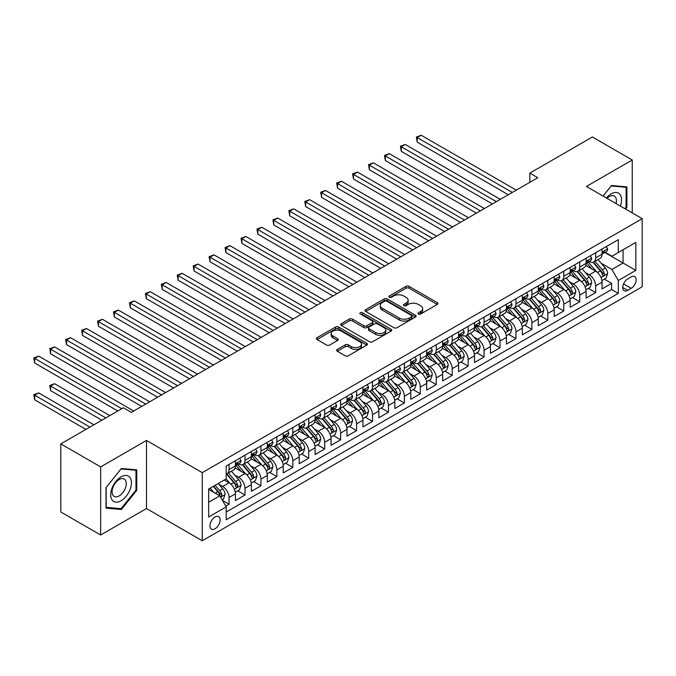 <?xml version="1.0" encoding="UTF-8"?>
<svg xmlns="http://www.w3.org/2000/svg" width="676" height="676" viewBox="0 0 676 676"><rect width="100%" height="100%" fill="white"/><g stroke="black" fill="none" stroke-linecap="round" stroke-linejoin="round"><path stroke-width="1.01" d="M418.461 314.027A1.546 0.896 0 0 0 420.649 314.027L437.271 304.437A2.214 1.276 0 0 0 437.921 303.532A2.214 1.276 0 0 0 437.271 302.628L409.107 286.37A2.214 1.276 0 0 0 405.98 286.37L389.359 295.961A1.546 0.896 0 0 0 388.903 296.595A1.546 0.896 0 0 0 389.359 297.229A1.546 0.896 0 0 0 391.548 297.229L393.702 295.987A7.081 4.09 0 0 1 403.716 295.987L406.056 297.339A7.081 4.09 0 0 1 408.135 300.237A7.081 4.09 0 0 1 406.056 303.127L403.91 304.369A1.546 0.896 0 0 0 403.454 304.994A1.546 0.896 0 0 0 403.91 305.628A1.546 0.896 0 0 0 406.099 305.628L408.253 304.386A7.081 4.09 0 0 1 418.267 304.386L420.607 305.746A7.081 4.09 0 0 1 422.686 308.636A7.081 4.09 0 0 1 420.607 311.526L418.461 312.768A1.546 0.896 0 0 0 418.005 313.402A1.546 0.896 0 0 0 418.461 314.027L418.461 312.768M215.027 528.793A7.216 4.166 120 0 0 219.742 522.43A7.216 4.166 120 0 0 218.635 516.65A7.216 4.166 120 0 0 215.027 517.013A7.216 4.166 120 0 0 210.321 523.368A7.216 4.166 120 0 0 211.419 529.147A7.216 4.166 120 0 0 215.027 528.793M337.299 349.416A2.214 1.276 0 0 0 336.648 350.32A2.214 1.276 0 0 0 337.299 351.224L345.199 355.787A2.214 1.276 0 0 0 348.326 355.787L366.789 345.123A2.214 1.276 0 0 0 367.44 344.219A2.214 1.276 0 0 0 366.789 343.324L338.625 327.057A2.214 1.276 0 0 0 335.499 327.057L317.036 337.721A2.214 1.276 0 0 0 316.385 338.625A2.214 1.276 0 0 0 317.036 339.529L326.584 345.039A2.214 1.276 0 0 0 329.711 345.039L337.611 340.476A2.214 1.276 0 0 0 338.262 339.572A2.214 1.276 0 0 0 337.611 338.668L332.879 335.938A5.915 3.414 0 0 1 331.147 333.522A5.915 3.414 0 0 1 334.797 330.361A5.915 3.414 0 0 1 341.245 331.105L359.784 341.803A5.915 3.414 0 0 1 361.525 344.219A5.915 3.414 0 0 1 357.866 347.38A5.915 3.414 0 0 1 351.419 346.636L348.326 344.853A2.214 1.276 0 0 0 345.199 344.853L337.299 349.416L337.299 351.224M146.489 440.448L100.665 466.905L60.815 443.895L60.815 511.994L100.665 535.003L146.489 508.546L202.276 540.749L202.276 472.651L146.489 440.448L146.489 508.546M632.237 212.915L632.237 160.001L586.413 186.458L642.2 218.669L202.276 472.651M632.237 160.001L592.387 136.991L529.832 173.115L529.832 182.317M60.815 443.895L123.378 407.78L131.347 412.377L537.8 177.72L529.832 173.115M393.855 327.691A2.214 1.276 0 0 0 396.981 327.691L415.444 317.036A2.214 1.276 0 0 0 416.095 316.131A2.214 1.276 0 0 0 415.444 315.227L387.289 298.969A2.214 1.276 0 0 0 384.154 298.969L365.691 309.625A2.214 1.276 0 0 0 365.048 310.529A2.214 1.276 0 0 0 365.691 311.433L393.855 327.691M360.916 314.365A1.546 0.896 0 0 1 362.488 314.585L362.488 312.743L391.117 329.271A2.214 1.276 0 0 1 391.767 330.175A2.214 1.276 0 0 1 391.117 331.079L372.653 341.735A2.214 1.276 0 0 1 369.527 341.735L341.363 325.477L349.264 320.956L349.264 319.114L341.363 323.677A2.214 1.276 0 0 0 340.721 324.573A2.214 1.276 0 0 0 341.363 325.477L341.363 323.677M349.264 320.956A2.214 1.276 0 0 1 352.399 320.956L352.399 319.114A2.214 1.276 0 0 0 349.264 319.114M352.399 319.114L363.815 325.705A2.214 1.276 0 0 0 366.95 325.705L372.189 322.68A2.214 1.276 0 0 0 372.831 321.776A2.214 1.276 0 0 0 372.189 320.872L360.3 314.01A1.546 0.896 0 0 1 359.843 313.377A1.546 0.896 0 0 1 360.798 312.549A1.546 0.896 0 0 1 362.488 312.743M225.75 506.13L229.054 504.22L222.438 500.401M218.678 484.151L222.683 486.458A9.016 5.205 60 0 1 229.054 497.502L235.434 493.818L235.434 500.536L244.991 495.018L237.741 490.827M234.614 474.949L238.62 477.256A9.016 5.205 60 0 1 244.991 488.3L251.371 484.616L251.371 491.334L260.936 485.816L253.677 481.625M250.559 465.739L254.556 468.054A9.016 5.205 60 0 1 260.936 479.098L267.307 475.414L267.307 482.132L276.873 476.614L269.623 472.423M266.496 456.537L270.501 458.852A9.016 5.205 60 0 1 276.873 469.896L283.252 466.212L283.252 472.93L292.809 467.412L285.559 463.221M282.433 447.335L286.438 449.65A9.016 5.205 60 0 1 292.809 460.694L299.189 457.01L299.189 463.728L308.755 458.21L301.496 454.018M298.378 438.132L302.375 440.448A9.016 5.205 60 0 1 308.755 451.492L315.126 447.808L315.126 454.525L324.691 449.008L317.441 444.816M314.315 428.93L318.311 431.246A9.016 5.205 60 0 1 324.691 442.29L331.063 438.606L331.063 445.323L340.628 439.806L333.378 435.614M330.251 419.728L334.257 422.044A9.016 5.205 60 0 1 340.628 433.088L347.008 429.404L347.008 436.121L356.573 430.604L349.315 426.412M346.188 410.526L350.193 412.842A9.016 5.205 60 0 1 356.573 423.886L362.944 420.202L362.944 426.919L372.51 421.393L365.26 417.21M362.133 401.324L366.13 403.64A9.016 5.205 60 0 1 372.51 414.675L378.881 411L378.881 417.717L388.446 412.191L381.196 408.008M378.07 392.122L382.075 394.438A9.016 5.205 60 0 1 388.446 405.473L394.826 401.798L394.826 408.515L404.383 402.989L397.133 398.806M394.007 382.92L398.012 385.235A9.016 5.205 60 0 1 404.383 396.271L410.763 392.595L410.763 399.313L420.328 393.787L413.07 389.604M409.952 373.718L413.949 376.025A9.016 5.205 60 0 1 420.328 387.069L426.7 383.393L426.7 390.111L436.265 384.585L429.015 380.402M425.888 364.516L429.894 366.823A9.016 5.205 60 0 1 436.265 377.867L442.645 374.191L442.645 380.909L452.202 375.383L444.952 371.2M441.825 355.314L445.83 357.621A9.016 5.205 60 0 1 452.202 368.665L458.582 364.989L458.582 371.707L468.147 366.181L460.888 361.998M457.77 346.112L461.767 348.419A9.016 5.205 60 0 1 468.147 359.463L474.518 355.787L474.518 362.505L484.084 356.979L476.833 352.796M473.707 336.91L477.704 339.217A9.016 5.205 60 0 1 484.084 350.261L490.455 346.585L490.455 353.303L500.02 347.777L492.77 343.594M489.644 327.708L493.649 330.015A9.016 5.205 60 0 1 500.02 341.059L506.4 337.383L506.4 344.101L515.965 338.575L508.707 334.392M505.58 318.506L509.586 320.813A9.016 5.205 60 0 1 515.965 331.857L522.337 328.173L522.337 334.89L531.902 329.373L524.652 325.19M521.526 309.304L525.522 311.611A9.016 5.205 60 0 1 531.902 322.655L538.273 318.971L538.273 325.688L547.839 320.17L540.589 315.979M537.462 300.102L541.468 302.409A9.016 5.205 60 0 1 547.839 313.453L554.219 309.769L554.219 316.486L563.776 310.968L556.525 306.777M553.399 290.9L557.404 293.207A9.016 5.205 60 0 1 563.776 304.251L570.155 300.566L570.155 307.284L579.721 301.766L572.462 297.575M569.344 281.698L573.341 284.005A9.016 5.205 60 0 1 579.721 295.049L586.092 291.364L586.092 298.082L595.657 292.564L595.657 285.847A9.016 5.205 -120 0 0 589.278 274.802L585.281 272.496M588.407 288.373L595.657 292.564M235.434 493.818A9.016 5.205 -120 0 0 229.054 482.774L224.271 480.019M251.371 484.616A9.016 5.205 -120 0 0 244.991 473.572L235.138 467.885M267.307 475.414A9.016 5.205 -120 0 0 260.936 464.37L251.075 458.683M283.252 466.212A9.016 5.205 -120 0 0 276.873 455.168L267.02 449.481M299.189 457.01A9.016 5.205 -120 0 0 292.809 445.966L282.957 440.279M315.126 447.808A9.016 5.205 -120 0 0 308.755 436.764L298.893 431.077M331.063 438.606A9.016 5.205 -120 0 0 324.691 427.562L314.83 421.875M347.008 429.404A9.016 5.205 -120 0 0 340.628 418.36L330.775 412.673M362.944 420.202A9.016 5.205 -120 0 0 356.573 409.157L346.712 403.471M378.881 411A9.016 5.205 -120 0 0 372.51 399.955L362.649 394.26M394.826 401.798A9.016 5.205 -120 0 0 388.446 390.753L378.594 385.058M410.763 392.595A9.016 5.205 -120 0 0 404.383 381.551L394.53 375.856M426.7 383.393A9.016 5.205 -120 0 0 420.328 372.349L410.467 366.654M442.645 374.191A9.016 5.205 -120 0 0 436.265 363.147L426.404 357.452M458.582 364.989A9.016 5.205 -120 0 0 452.202 353.945L442.349 348.25M474.518 355.787A9.016 5.205 -120 0 0 468.147 344.743L458.286 339.048M490.455 346.585A9.016 5.205 -120 0 0 484.084 335.541L474.222 329.846M506.4 337.383A9.016 5.205 -120 0 0 500.02 326.339L490.168 320.644M522.337 328.173A9.016 5.205 -120 0 0 515.965 317.137L506.104 311.442M538.273 318.971A9.016 5.205 -120 0 0 531.902 307.935L522.041 302.24M554.219 309.769A9.016 5.205 -120 0 0 547.839 298.733L537.986 293.038M570.155 300.566A9.016 5.205 -120 0 0 563.776 289.522L553.923 283.835M586.092 291.364A9.016 5.205 -120 0 0 579.721 280.32L569.86 274.633M631.198 276.915L627.691 278.943A6.988 4.031 120 0 0 623.128 285.103A6.988 4.031 120 0 0 624.202 290.697A6.988 4.031 120 0 0 627.691 290.359L631.198 288.331A6.988 4.031 120 0 0 635.77 282.171A6.988 4.031 120 0 0 634.696 276.577A6.988 4.031 120 0 0 631.198 276.915M202.276 540.749L642.2 286.768L642.2 218.669M208.656 502.285L219.81 495.846L226.19 506.89L226.19 519.768L618.295 293.392L618.295 280.506L611.915 269.462L601.217 263.294M226.19 506.89L208.656 517.013L208.656 489.035L226.19 478.912L226.19 466.026L618.295 239.65L618.295 252.528L635.82 242.414L635.82 270.383L618.295 280.506M238.535 463.956L238.62 464.006A9.016 5.205 60 0 0 243.123 464.454L249.503 460.77A9.016 5.205 -120 0 0 251.371 456.638L251.371 451.492M254.472 454.754L254.556 454.804A9.016 5.205 60 0 0 259.069 455.252L265.44 451.568A9.016 5.205 -120 0 0 267.307 447.436L267.307 442.29M270.417 445.552L270.501 445.602A9.016 5.205 60 0 0 275.005 446.042L281.385 442.366A9.016 5.205 -120 0 0 283.252 438.234L283.252 433.079M286.354 436.35L286.438 436.4A9.016 5.205 60 0 0 290.942 436.84L297.322 433.164A9.016 5.205 -120 0 0 299.189 429.032L299.189 423.877M302.29 427.147L302.375 427.198A9.016 5.205 60 0 0 306.887 427.638L313.258 423.962A9.016 5.205 -120 0 0 315.126 419.83L315.126 414.675M318.235 417.945L318.311 417.988A9.016 5.205 60 0 0 322.824 418.436L329.195 414.76A9.016 5.205 -120 0 0 331.063 410.628L331.063 405.473M334.172 408.743L334.257 408.786A9.016 5.205 60 0 0 338.76 409.233L345.14 405.558A9.016 5.205 -120 0 0 347.008 401.426L347.008 396.271M350.109 399.541L350.193 399.584A9.016 5.205 60 0 0 354.706 400.031L361.077 396.356A9.016 5.205 -120 0 0 362.944 392.224L362.944 387.069M366.046 390.339L366.13 390.382A9.016 5.205 60 0 0 370.642 390.829L377.014 387.154A9.016 5.205 -120 0 0 378.881 383.022L378.881 377.867M381.991 381.137L382.075 381.18A9.016 5.205 60 0 0 386.579 381.627L392.959 377.952A9.016 5.205 -120 0 0 394.826 373.82L394.826 368.665M397.927 371.935L398.012 371.977A9.016 5.205 60 0 0 402.516 372.425L408.895 368.75A9.016 5.205 -120 0 0 410.763 364.618L410.763 359.463M413.864 362.733L413.949 362.775A9.016 5.205 60 0 0 418.461 363.223L424.832 359.539A9.016 5.205 -120 0 0 426.7 355.415L426.7 350.261M429.809 353.523L429.894 353.573A9.016 5.205 60 0 0 434.398 354.021L440.777 350.337A9.016 5.205 -120 0 0 442.645 346.213L442.645 341.059M445.746 344.321L445.83 344.371A9.016 5.205 60 0 0 450.334 344.819L456.714 341.135A9.016 5.205 -120 0 0 458.582 337.011L458.582 331.857M461.683 335.119L461.767 335.169A9.016 5.205 60 0 0 466.279 335.617L472.651 331.933A9.016 5.205 -120 0 0 474.518 327.809L474.518 322.655M477.628 325.916L477.704 325.967A9.016 5.205 60 0 0 482.216 326.415L488.587 322.731A9.016 5.205 -120 0 0 490.455 318.607L490.455 313.453M493.565 316.714L493.649 316.765A9.016 5.205 60 0 0 498.153 317.213L504.533 313.529A9.016 5.205 -120 0 0 506.4 309.405L506.4 304.251M509.501 307.512L509.586 307.563A9.016 5.205 60 0 0 514.098 308.011L520.469 304.327A9.016 5.205 -120 0 0 522.337 300.203L522.337 295.049M525.438 298.31L525.522 298.361A9.016 5.205 60 0 0 530.035 298.809L536.406 295.125A9.016 5.205 -120 0 0 538.273 291.001L538.273 285.847M541.383 289.108L541.468 289.159A9.016 5.205 60 0 0 545.971 289.607L552.351 285.923A9.016 5.205 -120 0 0 554.219 281.799L554.219 276.645M557.32 279.906L557.404 279.957A9.016 5.205 60 0 0 561.908 280.405L568.288 276.721A9.016 5.205 -120 0 0 570.155 272.597L570.155 267.442M573.256 270.704L573.341 270.755A9.016 5.205 60 0 0 577.853 271.203L584.225 267.519A9.016 5.205 -120 0 0 586.092 263.395L586.092 258.24M226.19 512.045L611.594 289.522L611.594 283.362L602.037 288.88L602.037 282.162A9.016 5.205 -120 0 0 595.657 271.118L585.796 265.431M589.202 261.502L589.278 261.553A9.016 5.205 -120 0 0 593.79 262.001A9.016 5.205 -120 0 0 595.657 257.869L595.657 252.714M593.79 262.001L600.17 258.316A9.016 5.205 -120 0 0 602.037 254.184L602.037 249.038M229.054 464.37L229.054 469.524A9.016 5.205 60 0 1 227.187 473.656A9.016 5.205 60 0 1 226.19 474.02M227.187 473.656L233.566 469.972A9.016 5.205 -120 0 0 235.434 465.848L235.434 460.694M244.991 455.168L244.991 460.322A9.016 5.205 60 0 1 243.123 464.454M260.936 445.966L260.936 451.12A9.016 5.205 60 0 1 259.069 455.252M276.873 436.764L276.873 441.918A9.016 5.205 60 0 1 275.005 446.042M292.809 427.562L292.809 432.716A9.016 5.205 60 0 1 290.942 436.84M308.755 418.36L308.755 423.514A9.016 5.205 60 0 1 306.887 427.638M324.691 409.157L324.691 414.312A9.016 5.205 60 0 1 322.824 418.436M340.628 399.955L340.628 405.11A9.016 5.205 60 0 1 338.76 409.233M356.573 390.753L356.573 395.908A9.016 5.205 60 0 1 354.706 400.031M372.51 381.551L372.51 386.706A9.016 5.205 60 0 1 370.642 390.829M388.446 372.349L388.446 377.504A9.016 5.205 60 0 1 386.579 381.627M404.383 363.147L404.383 368.302A9.016 5.205 60 0 1 402.516 372.425M420.328 353.945L420.328 359.1A9.016 5.205 60 0 1 418.461 363.223M436.265 344.743L436.265 349.898A9.016 5.205 60 0 1 434.398 354.021M452.202 335.541L452.202 340.696A9.016 5.205 60 0 1 450.334 344.819M468.147 326.339L468.147 331.485A9.016 5.205 60 0 1 466.279 335.617M484.084 317.137L484.084 322.283A9.016 5.205 60 0 1 482.216 326.415M500.02 307.926L500.02 313.081A9.016 5.205 60 0 1 498.153 317.213M515.965 298.724L515.965 303.879A9.016 5.205 60 0 1 514.098 308.011M531.902 289.522L531.902 294.677A9.016 5.205 60 0 1 530.035 298.809M547.839 280.32L547.839 285.475A9.016 5.205 60 0 1 545.971 289.607M563.776 271.118L563.776 276.273A9.016 5.205 60 0 1 561.908 280.405M579.721 261.916L579.721 267.071A9.016 5.205 60 0 1 577.853 271.203M579.721 295.049L579.721 301.766M563.776 304.251L563.776 310.968M547.839 313.453L547.839 320.17M531.902 322.655L531.902 329.373M515.965 331.857L515.965 338.575M500.02 341.059L500.02 347.777M484.084 350.261L484.084 356.979M468.147 359.463L468.147 366.181M452.202 368.665L452.202 375.383M436.265 377.867L436.265 384.585M420.328 387.069L420.328 393.787M404.383 396.271L404.383 402.989M388.446 405.473L388.446 412.191M372.51 414.675L372.51 421.393M356.573 423.886L356.573 430.604M340.628 433.088L340.628 439.806M324.691 442.29L324.691 449.008M308.755 451.492L308.755 458.21M292.809 460.694L292.809 467.412M276.873 469.896L276.873 476.614M260.936 479.098L260.936 485.816M244.991 488.3L244.991 495.018M229.054 497.502L229.054 504.22M219.81 495.846L208.656 489.407M611.915 269.462L623.069 263.023L623.069 249.774L635.82 242.414M604.817 252.486L635.82 270.383M605.138 252.3L611.915 256.212L618.295 252.528M100.665 466.905L100.665 535.003M604.344 279.171L611.594 283.362M611.594 289.522L618.295 293.392M625.553 209.061L626.897 207.388L626.897 186.88L611.518 185.503L603.034 196.057M106.005 508.124L121.384 509.501L136.763 490.362L136.763 469.854L121.384 468.476L106.005 487.616L106.005 508.124M626.103 206.932L626.897 207.388M135.969 489.906L136.763 490.362M119.762 508.555L121.384 509.501M419.078 314.247L420.607 313.368A7.081 4.09 0 0 0 422.686 310.478L422.686 308.636M408.135 300.237L408.135 302.071A7.081 4.09 0 0 1 406.056 304.96L404.527 305.848M437.245 304.454L409.107 288.213A2.214 1.276 0 0 0 405.98 288.213L389.976 297.448M415.419 317.052L387.289 300.812A2.214 1.276 0 0 0 384.154 300.812L365.724 311.45M411.532 316.765A1.546 0.896 0 0 0 411.988 316.131A1.546 0.896 0 0 0 411.532 315.498L386.816 301.226A1.546 0.896 0 0 0 384.627 301.226L382.354 302.535A7.081 4.09 0 0 0 380.284 305.425A7.081 4.09 0 0 0 382.354 308.315L399.254 318.075A7.081 4.09 0 0 0 409.267 318.075L411.532 316.765L411.532 318.607A1.546 0.896 0 0 0 411.988 317.974L411.988 316.131M380.284 305.425L380.284 307.267A7.081 4.09 0 0 0 382.354 310.157L382.354 308.315M411.532 318.607L409.267 319.917A7.081 4.09 0 0 1 399.254 319.917L382.354 310.157M352.399 320.956L363.815 327.547A2.214 1.276 0 0 0 366.95 327.547L372.189 324.522A2.214 1.276 0 0 0 372.831 323.618L372.831 321.776M362.488 314.585L391.091 331.096M375.67 332.55A5.915 3.414 0 0 0 382.117 333.285A5.915 3.414 0 0 0 385.768 330.133A5.915 3.414 0 0 0 384.036 327.716L377.504 323.948A2.214 1.276 0 0 0 374.377 323.948L369.138 326.973A2.214 1.276 0 0 0 368.488 327.877A2.214 1.276 0 0 0 369.138 328.781L375.67 332.55L375.67 334.392A5.915 3.414 0 0 0 382.117 335.127A5.915 3.414 0 0 0 385.768 331.975L385.768 330.133M368.488 327.877L368.488 329.711A2.214 1.276 0 0 0 369.138 330.615L369.138 328.781M375.67 334.392L369.138 330.615M361.525 344.219L361.525 346.061A5.915 3.414 0 0 1 357.866 349.222A5.915 3.414 0 0 1 351.419 348.478L348.326 346.695A2.214 1.276 0 0 0 345.199 346.695L337.324 351.241M331.147 333.522L331.147 335.364A5.915 3.414 0 0 0 332.879 337.772L332.879 335.938M337.577 340.493L332.879 337.772M366.789 343.324L366.789 345.123L338.625 328.899A2.214 1.276 0 0 0 335.499 328.899L317.069 339.546M601.902 280.582L606.017 278.208L607.614 273.603A5.974 3.448 -120 0 0 605.282 268L598.007 259.567M596.545 271.701L588.221 262.068M591.804 268.896L586.979 263.302A14.314 8.264 -120 0 0 586.531 262.803M417.219 178.963L476.428 213.143L385.337 160.55L385.337 155.953L389.325 153.655L484.405 208.546M592.979 262.322L600.347 270.848A5.974 3.448 60 0 1 602.477 274.963C603.372 276.163 604.006 275.8 604.386 273.865A5.974 3.448 -120 0 0 602.257 269.749L594.973 261.316M593.41 262.178L601.327 271.346A3.042 1.758 60 0 1 602.096 272.538L604.386 273.865M602.477 274.963L602.908 275.673M606.254 246.596L607.614 248.945A5.974 3.448 60 0 1 606.372 251.582L603.347 253.331A5.974 3.448 -120 0 0 604.386 251.962L604.26 251.43M512.298 192.44L417.219 137.549L421.199 135.251L516.278 190.142M602.231 253.618L602.257 253.618A5.974 3.448 -120 0 0 603.347 253.331M603.617 251.514L604.386 251.962C604.014 251.058 603.372 251.43 602.477 253.061A5.974 3.448 60 0 1 602.037 253.914M508.31 194.739L417.219 142.146L417.219 137.549L416.34 137.042L421.199 135.251M417.219 142.146L416.34 137.042M620.382 206.07A14.652 8.458 120 0 0 611.197 193.868A14.652 8.458 120 0 0 606.397 198M616.013 203.552A10.03 5.788 120 0 0 614.323 196.057A10.03 5.788 120 0 0 609.313 196.547A10.03 5.788 120 0 0 606.989 198.338M603.068 196.074L611.197 185.959L626.103 187.294L626.103 207.16L624.886 208.673M625.114 186.72L626.103 187.294M130.037 489.61A14.652 8.458 120 0 0 126.251 475.456A14.652 8.458 120 0 0 112.098 488.004A14.652 8.458 120 0 0 115.883 502.158A14.652 8.458 120 0 0 130.037 489.61M125.322 488.266A10.03 5.788 120 0 0 124.198 479.03A10.03 5.788 120 0 0 113.036 487.168A10.03 5.788 120 0 0 114.168 496.404A10.03 5.788 120 0 0 125.322 488.266M106.166 507.346L106.166 487.472L121.063 468.933L135.969 470.268L135.969 490.134L121.063 508.673L106.005 507.253M134.98 469.693L135.969 470.268M585.957 289.784L590.08 287.41L591.669 282.805A5.974 3.448 -120 0 0 589.345 277.202L582.061 268.769M580.608 280.903L572.285 271.27M575.867 278.098L571.034 272.504A14.314 8.264 -120 0 0 570.595 272.005M401.282 188.165L460.491 222.345L369.4 169.761L369.4 165.155L373.389 162.857L468.46 217.748M577.042 271.524L584.402 280.05A5.974 3.448 60 0 1 586.531 284.165C587.436 285.365 588.069 285.002 588.45 283.067A5.974 3.448 -120 0 0 586.32 278.951L579.036 270.518M577.473 271.389L585.391 280.548A3.042 1.758 60 0 1 586.151 281.74L588.45 283.067M586.531 284.165L586.971 284.875M570.02 298.986L574.144 296.612L575.732 292.007A5.974 3.448 -120 0 0 573.409 286.404L566.125 277.971M564.663 290.105L556.34 280.472M559.931 287.3L555.097 281.706A14.314 8.264 -120 0 0 554.65 281.208M385.337 197.367L444.555 231.547L353.464 178.963L353.464 174.357L357.443 172.059L452.523 226.95M561.097 280.726L568.465 289.252A5.974 3.448 60 0 1 570.595 293.367C571.49 294.567 572.133 294.204 572.504 292.269A5.974 3.448 -120 0 0 570.375 288.153L563.1 279.72M561.536 280.591L569.445 289.75A3.042 1.758 60 0 1 570.214 290.942L572.504 292.269M570.595 293.367L571.026 294.077M554.083 308.197L558.199 305.814L559.796 301.217A5.974 3.448 -120 0 0 557.463 295.606L550.188 287.173M548.726 299.307L540.403 289.674M543.986 296.502L539.161 290.908A14.314 8.264 -120 0 0 538.713 290.418M369.4 206.569L428.618 240.757L337.518 188.165L337.518 183.559L341.507 181.261L436.586 236.152M545.16 289.928L552.529 298.454A5.974 3.448 60 0 1 554.658 302.569C555.554 303.769 556.187 303.406 556.568 301.471A5.974 3.448 -120 0 0 554.438 297.355L547.154 288.922M545.591 289.793L553.509 298.953A3.042 1.758 60 0 1 554.278 300.144L556.568 301.471M554.658 302.569L555.089 303.279M538.138 317.399L542.262 315.016L543.85 310.419A5.974 3.448 -120 0 0 541.527 304.808L534.243 296.375M532.789 308.518L524.466 298.876M528.049 305.704L523.216 300.119A14.314 8.264 -120 0 0 522.776 299.62M353.464 215.771L412.673 249.959L321.582 197.367L321.582 192.761L325.57 190.463L420.641 245.354M529.223 299.13L536.583 307.656A5.974 3.448 60 0 1 538.713 311.771C539.617 312.98 540.251 312.608 540.631 310.673A5.974 3.448 -120 0 0 538.502 306.558L531.218 298.124M529.654 298.995L537.572 308.155A3.042 1.758 60 0 1 538.333 309.346L540.631 310.673M538.713 311.771L539.152 312.481M590.317 255.798L591.669 258.147A5.974 3.448 60 0 1 590.435 260.792L587.41 262.533A5.974 3.448 -120 0 0 588.45 261.164L588.323 260.632M496.353 201.642L401.282 146.751L405.262 144.453L500.341 199.344M586.295 262.82L586.32 262.82A5.974 3.448 -120 0 0 587.41 262.533M587.672 260.716L588.45 261.164C588.069 260.26 587.436 260.632 586.531 262.263A5.974 3.448 60 0 1 586.092 263.116M492.373 203.941L401.282 151.348L401.282 146.751L400.403 146.244L405.262 144.453M401.282 151.348L400.403 146.244M574.38 265L575.732 267.35A5.974 3.448 60 0 1 574.499 269.994L571.465 271.735A5.974 3.448 -120 0 0 572.504 270.366L572.386 269.834M480.416 210.844L384.467 155.446L389.325 153.655M570.358 272.022L570.375 272.022A5.974 3.448 -120 0 0 571.465 271.735M571.735 269.918L572.504 270.366C572.133 269.462 571.499 269.834 570.595 271.465A5.974 3.448 60 0 1 570.155 272.318M385.337 160.55L384.467 155.446M558.435 274.202L559.796 276.552A5.974 3.448 60 0 1 558.553 279.196L555.528 280.946A5.974 3.448 -120 0 0 556.568 279.568L556.441 279.036M464.48 220.046L368.521 164.648L373.389 162.857M554.413 281.224L554.438 281.224A5.974 3.448 -120 0 0 555.528 280.946M555.799 279.12L556.568 279.568C556.196 278.664 555.554 279.036 554.658 280.667A5.974 3.448 60 0 1 554.219 281.52M369.4 169.761L368.521 164.648M542.498 283.405L543.85 285.754A5.974 3.448 60 0 1 542.617 288.399L539.592 290.148A5.974 3.448 -120 0 0 540.631 288.77L540.504 288.238M448.534 229.249L352.585 173.85L357.443 172.059M538.476 290.426L538.502 290.426A5.974 3.448 -120 0 0 539.592 290.148M539.862 288.322L540.631 288.77C540.251 287.866 539.617 288.238 538.713 289.869A5.974 3.448 60 0 1 538.273 290.722M353.464 178.963L352.585 173.85M522.202 326.601L526.325 324.218L527.914 319.621A5.974 3.448 -120 0 0 525.59 314.01L518.306 305.577M516.844 317.72L508.521 308.079M512.112 314.906L507.279 309.321A14.314 8.264 -120 0 0 506.839 308.822M337.518 224.973L396.736 259.161L305.645 206.569L305.645 201.963L309.625 199.665L404.704 254.556M513.278 308.332L520.647 316.858A5.974 3.448 60 0 1 522.776 320.973C523.672 322.182 524.314 321.81 524.694 319.875A5.974 3.448 -120 0 0 522.556 315.76L515.281 307.326M513.718 308.197L521.627 317.357A3.042 1.758 60 0 1 522.396 318.548L524.694 319.875M522.776 320.973L523.216 321.683M526.562 292.607L527.914 294.956A5.974 3.448 60 0 1 526.68 297.601L523.647 299.35A5.974 3.448 -120 0 0 524.694 297.972L524.568 297.44M432.598 238.451L336.648 183.052L341.507 181.261M522.54 299.629L522.556 299.629A5.974 3.448 -120 0 0 523.647 299.35M523.917 297.524L524.694 297.972C524.314 297.068 523.68 297.44 522.776 299.071A5.974 3.448 60 0 1 522.337 299.924M337.518 188.165L336.648 183.052M506.265 335.803L510.38 333.42L511.977 328.823A5.974 3.448 -120 0 0 509.653 323.212L502.369 314.779M500.908 326.922L492.584 317.281M496.176 324.117L491.342 318.523A14.314 8.264 -120 0 0 490.894 318.024M321.582 234.175L380.799 268.364L289.708 215.771L289.708 211.166L293.688 208.867L388.768 263.758M497.342 317.534L504.71 326.06A5.974 3.448 60 0 1 506.839 330.175C507.735 331.384 508.377 331.012 508.749 329.077A5.974 3.448 -120 0 0 506.62 324.962L499.336 316.529M497.773 317.399L505.69 326.559A3.042 1.758 60 0 1 506.459 327.75L508.749 329.077M506.839 330.175L507.27 330.885M510.625 301.809L511.977 304.158A5.974 3.448 60 0 1 510.743 306.803L507.71 308.552A5.974 3.448 -120 0 0 508.749 307.174L508.622 306.642M416.661 247.653L320.703 192.254L325.57 190.463M506.594 308.831L506.62 308.831A5.974 3.448 -120 0 0 507.71 308.552M507.98 306.727L508.749 307.174C508.377 306.27 507.735 306.642 506.839 308.281A5.974 3.448 60 0 1 506.4 309.126M321.582 197.367L320.703 192.254M490.328 345.005L494.443 342.622L496.04 338.025A5.974 3.448 -120 0 0 493.708 332.415L486.424 323.981M484.971 336.124L476.648 326.483M480.23 333.319L475.405 327.725A14.314 8.264 -120 0 0 474.958 327.226M305.645 243.377L364.854 277.566L273.763 224.973L273.763 220.368L277.751 218.069L372.831 272.96M481.405 326.736L488.773 335.271A5.974 3.448 60 0 1 490.903 339.386C491.798 340.586 492.432 340.214 492.812 338.279A5.974 3.448 -120 0 0 490.683 334.164L483.399 325.731M481.836 326.601L489.754 335.761A3.042 1.758 60 0 1 490.522 336.952L492.812 338.279M490.903 339.386L491.334 340.087M494.68 311.011L496.04 313.36A5.974 3.448 60 0 1 494.798 316.005L491.773 317.754A5.974 3.448 -120 0 0 492.812 316.376L492.686 315.844M400.724 256.855L304.766 201.456L309.625 199.665M490.658 318.033L490.683 318.033A5.974 3.448 -120 0 0 491.773 317.754M492.043 315.929L492.812 316.376C492.432 315.472 491.798 315.844 490.903 317.483A5.974 3.448 60 0 1 490.455 318.328M305.645 206.569L304.766 201.456M474.383 354.207L478.507 351.824L480.095 347.227A5.974 3.448 -120 0 0 477.771 341.617L470.488 333.183M469.026 345.326L460.702 335.685M464.294 342.521L459.46 336.927A14.314 8.264 -120 0 0 459.021 336.428M289.708 252.579L348.917 286.768L257.826 234.175L257.826 229.57L261.806 227.271L356.886 282.162M465.46 335.938L472.828 344.473A5.974 3.448 60 0 1 474.958 348.588C475.862 349.788 476.495 349.416 476.876 347.481A5.974 3.448 -120 0 0 474.746 343.366L467.462 334.933M465.899 335.803L473.808 344.963A3.042 1.758 60 0 1 474.577 346.154L476.876 347.481M474.958 348.588L475.397 349.289M478.743 320.213L480.095 322.562A5.974 3.448 60 0 1 478.862 325.207L475.836 326.956A5.974 3.448 -120 0 0 476.876 325.579L476.749 325.046M384.779 266.057L288.829 210.659L293.688 208.867M474.721 327.235L474.746 327.235A5.974 3.448 -120 0 0 475.836 326.956M476.098 325.131L476.876 325.579C476.495 324.674 475.862 325.046 474.958 326.685A5.974 3.448 60 0 1 474.518 327.53M289.708 215.771L288.829 210.659M458.446 363.409L462.561 361.026L464.158 356.429A5.974 3.448 -120 0 0 461.835 350.819L454.551 342.386M453.089 354.528L444.766 344.887M448.357 351.723L443.524 346.129A14.314 8.264 -120 0 0 443.076 345.63M273.763 261.781L332.981 295.97L241.89 243.377L241.89 238.772L245.87 236.473L340.949 291.364M449.523 345.14L456.892 353.675A5.974 3.448 60 0 1 459.021 357.79C459.917 358.99 460.559 358.618 460.931 356.683A5.974 3.448 -120 0 0 458.801 352.568L451.517 344.135M449.954 345.005L457.872 354.165A3.042 1.758 60 0 1 458.641 355.356L460.931 356.683M459.021 357.79L459.452 358.491M462.807 329.415L464.158 331.764A5.974 3.448 60 0 1 462.925 334.409L459.891 336.158A5.974 3.448 -120 0 0 460.931 334.781L460.804 334.248M368.842 275.259L272.884 219.861L277.751 218.069M458.776 336.437L458.801 336.437A5.974 3.448 -120 0 0 459.891 336.158M460.162 334.333L460.931 334.781C460.559 333.876 459.917 334.248 459.021 335.887A5.974 3.448 60 0 1 458.582 336.733M273.763 224.973L272.884 219.861M442.51 372.611L446.625 370.228L448.222 365.631A5.974 3.448 -120 0 0 445.89 360.021L438.614 351.588M437.152 363.73L428.829 354.089M432.412 360.925L427.587 355.331A14.314 8.264 -120 0 0 427.139 354.832M257.826 270.983L317.036 305.172L225.945 252.579L225.945 247.974L229.933 245.675L325.012 300.566M433.586 354.342L440.955 362.877A5.974 3.448 60 0 1 443.084 366.992C443.98 368.192 444.614 367.82 444.994 365.885A5.974 3.448 -120 0 0 442.865 361.77L435.581 353.337M434.017 354.207L441.935 363.367A3.042 1.758 60 0 1 442.704 364.558L444.994 365.885M443.084 366.992L443.515 367.693M446.861 338.617L448.222 340.966A5.974 3.448 60 0 1 446.98 343.611L443.955 345.36A5.974 3.448 -120 0 0 444.994 343.983L444.867 343.45M352.906 284.461L256.948 229.063L261.806 227.271M442.839 345.639L442.865 345.639A5.974 3.448 -120 0 0 443.955 345.36M444.225 343.535L444.994 343.983C444.622 343.087 443.98 343.45 443.084 345.09A5.974 3.448 60 0 1 442.645 345.935M257.826 234.175L256.948 229.063M426.564 381.813L430.688 379.43L432.277 374.834A5.974 3.448 -120 0 0 429.953 369.223L422.669 360.79M421.216 372.932L412.892 363.291M416.475 370.127L411.642 364.533A14.314 8.264 -120 0 0 411.202 364.034M241.89 280.185L301.099 314.374L210.008 261.781L210.008 257.176L213.996 254.877L309.067 309.769M417.65 363.544L425.01 372.079A5.974 3.448 60 0 1 427.139 376.194C428.043 377.394 428.677 377.022 429.057 375.087A5.974 3.448 -120 0 0 426.928 370.972L419.644 362.539M418.081 363.409L425.998 372.569A3.042 1.758 60 0 1 426.759 373.76L429.057 375.087M427.139 376.194L427.578 376.895M430.925 347.827L432.277 350.168A5.974 3.448 60 0 1 431.043 352.813L428.018 354.562A5.974 3.448 -120 0 0 429.057 353.185L428.93 352.652M336.961 293.663L241.011 238.265L245.87 236.473M426.902 354.841L426.928 354.841A5.974 3.448 -120 0 0 428.018 354.562M428.28 352.737L429.057 353.185C428.677 352.289 428.043 352.652 427.139 354.292A5.974 3.448 60 0 1 426.7 355.137M241.89 243.377L241.011 238.265M410.628 391.015L414.751 388.632L416.34 384.036A5.974 3.448 -120 0 0 414.016 378.425L406.732 369.992M405.27 382.134L396.947 372.493M400.538 379.329L395.705 373.735A14.314 8.264 -120 0 0 395.266 373.236M225.945 289.387L285.162 323.576L194.071 270.983L194.071 266.378L198.051 264.079L293.13 318.971M401.705 372.746L409.073 381.281A5.974 3.448 60 0 1 411.202 385.396C412.098 386.596 412.74 386.224 413.112 384.289A5.974 3.448 -120 0 0 410.983 380.174L403.707 371.741M402.144 372.611L410.053 381.771A3.042 1.758 60 0 1 410.822 382.962L413.112 384.289M411.202 385.396L411.642 386.106M414.988 357.029L416.34 359.37A5.974 3.448 60 0 1 415.106 362.015L412.073 363.764A5.974 3.448 -120 0 0 413.112 362.387L412.994 361.854M321.024 302.873L225.074 247.467L229.933 245.675M410.966 364.043L410.983 364.043A5.974 3.448 -120 0 0 412.073 363.764M412.343 361.939L413.112 362.387C412.74 361.491 412.106 361.854 411.202 363.494A5.974 3.448 60 0 1 410.763 364.339M225.945 252.579L225.074 247.467M394.691 400.217L398.806 397.843L400.403 393.238A5.974 3.448 -120 0 0 398.071 387.627L390.796 379.194M389.334 391.336L381.01 381.695M384.593 388.531L379.768 382.937A14.314 8.264 -120 0 0 379.32 382.439M210.008 298.589L269.225 332.778L178.126 280.185L178.126 275.588L182.114 273.281L277.194 328.173M385.768 381.957L393.136 390.483A5.974 3.448 60 0 1 395.266 394.598C396.161 395.798 396.795 395.426 397.175 393.491A5.974 3.448 -120 0 0 395.046 389.376L387.762 380.943M386.199 381.813L394.116 390.981A3.042 1.758 60 0 1 394.885 392.165L397.175 393.491M395.266 394.598L395.697 395.308M399.051 366.231L400.403 368.572A5.974 3.448 60 0 1 399.161 371.217L396.136 372.966A5.974 3.448 -120 0 0 397.175 371.589L397.049 371.056M305.087 312.075L209.129 256.677L213.996 254.877M395.021 373.245L395.046 373.245A5.974 3.448 -120 0 0 396.136 372.966M396.406 371.141L397.175 371.589C396.804 370.693 396.161 371.056 395.266 372.696A5.974 3.448 60 0 1 394.826 373.541M210.008 261.781L209.129 256.677M378.746 409.419L382.87 407.045L384.458 402.44A5.974 3.448 -120 0 0 382.134 396.829L374.85 388.396M373.397 400.538L365.074 390.905M368.657 397.733L363.823 392.139A14.314 8.264 -120 0 0 363.384 391.641M194.071 307.791L253.28 341.98L162.189 289.387L162.189 284.79L166.178 282.483L261.249 337.375M369.831 391.159L377.191 399.685A5.974 3.448 60 0 1 379.32 403.8C380.225 405 380.858 404.628 381.239 402.693A5.974 3.448 -120 0 0 379.109 398.578L371.825 390.145M370.262 391.015L378.18 400.184A3.042 1.758 60 0 1 378.94 401.367L381.239 402.693M379.32 403.8L379.76 404.51M383.106 375.433L384.458 377.774A5.974 3.448 60 0 1 383.224 380.419L380.199 382.168A5.974 3.448 -120 0 0 381.239 380.791L381.112 380.258M289.142 321.277L193.192 265.879L198.051 264.079M379.084 382.447L379.109 382.447A5.974 3.448 -120 0 0 380.199 382.168M380.47 380.343L381.239 380.791C380.858 379.895 380.225 380.258 379.32 381.898A5.974 3.448 60 0 1 378.881 382.743M194.071 270.983L193.192 265.879M362.809 418.621L366.933 416.247L368.521 411.642A5.974 3.448 -120 0 0 366.198 406.031L358.914 397.598M357.452 409.74L349.129 400.107M352.72 406.935L347.886 401.341A14.314 8.264 -120 0 0 347.447 400.843M178.126 316.993L237.344 351.182L146.253 298.589L146.253 293.992L150.233 291.686L245.312 346.577M353.886 400.361L361.254 408.887A5.974 3.448 60 0 1 363.384 413.002C364.279 414.202 364.922 413.83 365.302 411.895A5.974 3.448 -120 0 0 363.173 407.78L355.889 399.347M354.325 400.217L362.235 409.386A3.042 1.758 60 0 1 363.004 410.569L365.302 411.895M363.384 413.002L363.823 413.712M367.169 384.636L368.521 386.976A5.974 3.448 60 0 1 367.288 389.621L364.254 391.37A5.974 3.448 -120 0 0 365.302 389.993L365.175 389.469M273.205 330.48L177.256 275.081L182.114 273.281M363.147 391.649L363.173 391.649A5.974 3.448 -120 0 0 364.254 391.37M364.525 389.553L365.302 389.993C364.922 389.097 364.288 389.46 363.384 391.1A5.974 3.448 60 0 1 362.944 391.945M178.126 280.185L177.256 275.081M346.873 427.824L350.988 425.449L352.585 420.844A5.974 3.448 -120 0 0 350.261 415.233L342.977 406.8M341.515 418.943L333.192 409.31M336.783 416.137L331.95 410.543A14.314 8.264 -120 0 0 331.502 410.045M162.189 326.195L221.407 360.384L130.316 307.791L130.316 303.194L134.296 300.888L229.375 355.787M337.949 409.563L345.318 418.089A5.974 3.448 60 0 1 347.447 422.204C348.343 423.404 348.985 423.041 349.357 421.097A5.974 3.448 -120 0 0 347.227 416.982L339.943 408.549M338.38 409.419L346.298 418.588A3.042 1.758 60 0 1 347.067 419.779L349.357 421.097M347.447 422.204L347.878 422.914M351.233 393.838L352.585 396.178A5.974 3.448 60 0 1 351.351 398.823L348.317 400.572A5.974 3.448 -120 0 0 349.357 399.195L349.23 398.671M257.269 339.682L161.31 284.283L166.178 282.483M347.202 400.851L347.227 400.851A5.974 3.448 -120 0 0 348.317 400.572M348.588 398.755L349.357 399.195C348.985 398.299 348.343 398.663 347.447 400.302A5.974 3.448 60 0 1 347.008 401.155M162.189 289.387L161.31 284.283M330.936 437.026L335.051 434.651L336.648 430.046A5.974 3.448 -120 0 0 334.316 424.435L327.032 416.01M325.579 428.145L317.255 418.512M320.838 425.339L316.013 419.745A14.314 8.264 -120 0 0 315.565 419.247M146.253 335.397L205.462 369.586L114.371 316.993L114.371 312.397L118.359 310.09L213.439 364.989M322.013 418.765L329.381 427.291A5.974 3.448 60 0 1 331.51 431.406C332.406 432.606 333.04 432.243 333.42 430.299A5.974 3.448 -120 0 0 331.291 426.184L324.007 417.751M322.444 418.621L330.361 427.79A3.042 1.758 60 0 1 331.13 428.981L333.42 430.299M331.51 431.406L331.941 432.116M335.288 403.04L336.648 405.38A5.974 3.448 60 0 1 335.406 408.025L332.381 409.774A5.974 3.448 -120 0 0 333.42 408.397L333.293 407.873M241.332 348.884L145.374 293.485L150.233 291.686M331.265 410.053L331.291 410.053A5.974 3.448 -120 0 0 332.381 409.774M332.651 407.958L333.42 408.397C333.04 407.501 332.406 407.865 331.51 409.504A5.974 3.448 60 0 1 331.063 410.357M146.253 298.589L145.374 293.485M314.991 446.228L319.114 443.853L320.703 439.248A5.974 3.448 -120 0 0 318.379 433.637L311.095 425.212M309.633 437.347L301.31 427.714M304.901 434.541L300.068 428.947A14.314 8.264 -120 0 0 299.629 428.449M130.316 344.599L189.525 378.788L98.434 326.195L98.434 321.599L102.422 319.292L197.493 374.191M306.076 427.967L313.436 436.493A5.974 3.448 60 0 1 315.565 440.608C316.469 441.808 317.103 441.445 317.483 439.501A5.974 3.448 -120 0 0 315.354 435.386L308.07 426.953M306.507 427.824L314.416 436.992A3.042 1.758 60 0 1 315.185 438.183L317.483 439.501M315.565 440.608L316.005 441.318M319.351 412.242L320.703 414.582A5.974 3.448 60 0 1 319.469 417.227L316.444 418.976A5.974 3.448 -120 0 0 317.483 417.599L317.357 417.075M225.387 358.086L129.437 302.687L134.296 300.888M315.329 419.255L315.354 419.255A5.974 3.448 -120 0 0 316.444 418.976M316.706 417.16L317.483 417.599C317.103 416.703 316.469 417.067 315.565 418.706A5.974 3.448 60 0 1 315.126 419.559M130.316 307.791L129.437 302.687M299.054 455.43L303.169 453.055L304.766 448.45A5.974 3.448 -120 0 0 302.442 442.839L295.159 434.415M293.697 446.549L285.373 436.916M288.965 443.743L284.131 438.149A14.314 8.264 -120 0 0 283.683 437.651M114.371 353.801L173.588 387.99L82.497 335.397L82.497 330.801L86.477 328.502L181.557 383.393M290.131 437.169L297.499 445.695A5.974 3.448 60 0 1 299.629 449.81C300.524 451.01 301.166 450.647 301.538 448.703A5.974 3.448 -120 0 0 299.409 444.588L292.125 436.164M290.562 437.026L298.479 446.194A3.042 1.758 60 0 1 299.248 447.385L301.538 448.703M299.629 449.81L300.06 450.52M303.414 421.444L304.766 423.793A5.974 3.448 60 0 1 303.532 426.429L300.499 428.178A5.974 3.448 -120 0 0 301.538 426.801L301.411 426.277M209.45 367.288L113.492 311.889L118.359 310.09M299.384 428.457L299.409 428.457A5.974 3.448 -120 0 0 300.499 428.178M300.769 426.362L301.538 426.801C301.166 425.905 300.524 426.269 299.629 427.908A5.974 3.448 60 0 1 299.189 428.761M114.371 316.993L113.492 311.889M283.117 464.632L287.232 462.257L288.829 457.652A5.974 3.448 -120 0 0 286.497 452.05L279.222 443.617M277.76 455.751L269.437 446.118M273.019 452.945L268.195 447.351A14.314 8.264 -120 0 0 267.747 446.853M98.434 363.012L157.643 397.192L66.552 344.599L66.552 340.003L70.541 337.704L165.62 392.595M274.194 446.371L281.562 454.897A5.974 3.448 60 0 1 283.692 459.012C284.588 460.212 285.221 459.849 285.602 457.905A5.974 3.448 -120 0 0 283.472 453.79L276.188 445.366M274.625 446.228L282.543 455.396A3.042 1.758 60 0 1 283.312 456.587L285.602 457.905M283.692 459.012L284.123 459.722M287.469 430.646L288.829 432.995A5.974 3.448 60 0 1 287.587 435.631L284.562 437.38A5.974 3.448 -120 0 0 285.602 436.003L285.475 435.479M193.513 376.49L97.555 321.092L102.422 319.292M283.447 437.659L283.472 437.659A5.974 3.448 -120 0 0 284.562 437.38M284.833 435.564L285.602 436.003C285.23 435.107 284.588 435.479 283.692 437.11A5.974 3.448 60 0 1 283.252 437.963M98.434 326.195L97.555 321.092M267.172 473.834L271.296 471.459L272.884 466.854A5.974 3.448 -120 0 0 270.561 461.252L263.277 452.819M261.823 464.953L253.5 455.32M257.083 462.147L252.249 456.553A14.314 8.264 -120 0 0 251.81 456.055M82.497 372.214L141.706 406.394L50.615 353.801L50.615 349.205L54.604 346.906L149.675 401.798M258.257 455.573L265.617 464.099A5.974 3.448 60 0 1 267.747 468.214C268.651 469.414 269.285 469.051 269.665 467.108A5.974 3.448 -120 0 0 267.535 462.992L260.252 454.568M258.688 455.43L266.606 464.598A3.042 1.758 60 0 1 267.366 465.789L269.665 467.108M267.747 468.214L268.186 468.924M271.532 439.848L272.884 442.197A5.974 3.448 60 0 1 271.651 444.833L268.625 446.582A5.974 3.448 -120 0 0 269.665 445.205L269.538 444.681M177.568 385.692L81.619 330.294L86.477 328.502M267.51 446.861L267.535 446.861A5.974 3.448 -120 0 0 268.625 446.582M268.887 444.766L269.665 445.205C269.285 444.309 268.651 444.681 267.747 446.312A5.974 3.448 60 0 1 267.307 447.166M82.497 335.397L81.619 330.294M251.235 483.036L255.359 480.661L256.948 476.056A5.974 3.448 -120 0 0 254.624 470.454L247.34 462.021M245.878 474.155L237.555 464.522M241.146 471.349L236.313 465.756A14.314 8.264 -120 0 0 235.873 465.257M66.552 381.416L117.801 411L34.679 363.004L34.679 358.407L38.659 356.108L133.738 411M242.312 464.775L249.681 473.301A5.974 3.448 60 0 1 251.81 477.417C252.706 478.616 253.348 478.253 253.72 476.31A5.974 3.448 -120 0 0 251.59 472.203L244.315 463.77M242.752 464.632L250.661 473.8A3.042 1.758 60 0 1 251.43 474.991L253.72 476.31M251.81 477.417L252.249 478.126M255.596 449.05L256.948 451.399A5.974 3.448 60 0 1 255.714 454.035L252.68 455.785A5.974 3.448 -120 0 0 253.72 454.416L253.601 453.883M161.632 394.894L65.682 339.496L70.541 337.704M251.573 456.063L251.59 456.063A5.974 3.448 -120 0 0 252.68 455.785M252.951 453.968L253.72 454.416C253.348 453.512 252.714 453.883 251.81 455.514A5.974 3.448 60 0 1 251.371 456.368M66.552 344.599L65.682 339.496M235.299 492.238L239.414 489.863L241.011 485.258A5.974 3.448 -120 0 0 238.687 479.656L231.403 471.223M229.941 483.357L226.13 478.946M225.201 480.552L224.584 479.833M109.833 415.596L54.604 383.714L50.615 386.013L50.615 390.618L101.856 420.202M226.375 473.977L233.744 482.503A5.974 3.448 60 0 1 235.873 486.619C236.769 487.818 237.403 487.455 237.783 485.52A5.974 3.448 -120 0 0 235.654 481.405L228.37 472.972M226.806 473.834L234.724 483.002A3.042 1.758 60 0 1 235.493 484.193L237.783 485.52M235.873 486.619L236.304 487.328M50.615 390.618L49.737 385.506L105.845 417.903M49.737 385.506L54.604 383.714M239.659 458.252L241.011 460.601A5.974 3.448 60 0 1 239.769 463.237L236.744 464.987A5.974 3.448 -120 0 0 237.783 463.618L237.656 463.085M145.695 404.096L49.737 348.698L54.604 346.906M235.628 465.274L235.654 465.274A5.974 3.448 -120 0 0 236.744 464.987M237.014 463.17L237.783 463.618C237.411 462.714 236.769 463.085 235.873 464.716A5.974 3.448 60 0 1 235.434 465.57M50.615 353.801L49.737 348.698M222.125 499.851L223.477 499.065L225.066 494.46A5.974 3.448 -120 0 0 222.742 488.858L218.162 483.543M213.878 492.424L210.185 488.148M209.264 489.754L208.656 489.044M93.888 424.798L38.659 392.917L34.679 395.215L34.679 399.82L85.92 429.404M213.219 486.399L217.799 491.705A5.974 3.448 60 0 1 219.937 495.821C220.832 497.021 221.466 496.657 221.846 494.722A5.974 3.448 -120 0 0 219.717 490.607L215.129 485.292M213.591 486.188L218.787 492.204A3.042 1.758 60 0 1 219.548 493.395L221.846 494.722M219.937 495.821L220.368 496.53M34.679 399.82L33.8 394.708L89.908 427.105M33.8 394.708L38.659 392.917M121.781 408.701L33.8 357.9L38.659 356.108M34.679 363.004L33.8 357.9M222.683 486.458L229.054 482.774M238.62 477.256L244.991 473.572M254.556 468.054L260.936 464.37M270.501 458.852L276.873 455.168M286.438 449.65L292.809 445.966M302.375 440.448L308.755 436.764M318.311 431.246L324.691 427.562M334.257 422.044L340.628 418.36M350.193 412.842L356.573 409.157M366.13 403.64L372.51 399.955M382.075 394.438L388.446 390.753M398.012 385.235L404.383 381.551M413.949 376.025L420.328 372.349M429.894 366.823L436.265 363.147M445.83 357.621L452.202 353.945M461.767 348.419L468.147 344.743M477.704 339.217L484.084 335.541M493.649 330.015L500.02 326.339M509.586 320.813L515.965 317.137M525.522 311.611L531.902 307.935M541.468 302.409L547.839 298.733M557.404 293.207L563.776 289.522M573.341 284.005L579.721 280.32M589.278 274.802L595.657 271.118M595.657 257.869L602.037 254.184M229.054 469.524L235.434 465.848M244.991 460.322L251.371 456.638M260.936 451.12L267.307 447.436M276.873 441.918L283.252 438.234M292.809 432.716L299.189 429.032M308.755 423.514L315.126 419.83M324.691 414.312L331.063 410.628M340.628 405.11L347.008 401.426M356.573 395.908L362.944 392.224M372.51 386.706L378.881 383.022M388.446 377.504L394.826 373.82M404.383 368.302L410.763 364.618M420.328 359.1L426.7 355.415M436.265 349.898L442.645 346.213M452.202 340.696L458.582 337.011M468.147 331.485L474.518 327.809M484.084 322.283L490.455 318.607M500.02 313.081L506.4 309.405M515.965 303.879L522.337 300.203M531.902 294.677L538.273 291.001M547.839 285.475L554.219 281.799M563.776 276.273L570.155 272.597M579.721 267.071L586.092 263.395M595.657 285.847L602.037 282.162M623.559 283.92L631.198 288.331M622.757 287.503L627.691 290.359M420.607 313.368L420.607 311.526M403.91 305.628L403.91 304.369M406.056 304.96L406.056 303.127M389.359 297.229L389.359 295.961M405.98 288.213L405.98 286.37M409.107 288.213L409.107 286.37M437.271 304.437L437.271 302.628M365.691 311.433L365.691 309.625M384.154 300.812L384.154 298.969M387.289 300.812L387.289 298.969M415.444 317.036L415.444 315.227M399.254 319.917L399.254 318.075M409.267 319.917L409.267 318.075M363.815 327.547L363.815 325.705M366.95 327.547L366.95 325.705M372.189 324.522L372.189 322.68M391.117 331.079L391.117 329.271M345.199 346.695L345.199 344.853M348.326 346.695L348.326 344.853M351.419 348.478L351.419 346.636M337.611 340.476L337.611 338.668M317.036 339.529L317.036 337.721M335.499 328.899L335.499 327.057M338.625 328.899L338.625 327.057M600.989 277.523L607.572 273.721M602.257 269.749L605.282 268M597.491 272.496L600.347 270.848M607.572 248.878L602.037 252.072M585.053 286.725L591.635 282.923M586.32 278.951L589.345 277.202M581.554 281.698L584.402 280.05M569.107 295.927L575.69 292.125M570.375 288.153L573.409 286.404M565.618 290.9L568.465 289.252M553.171 305.13L559.753 301.327M554.438 297.355L557.463 295.606M549.681 300.102L552.529 298.454M537.234 314.332L543.817 310.529M538.502 306.558L541.527 304.808M533.736 309.304L536.583 307.656M591.635 258.08L586.092 261.274M575.69 267.282L570.155 270.476M559.753 276.484L554.219 279.678M543.817 285.686L538.273 288.88M521.289 323.534L527.88 319.731M522.556 315.76L525.59 314.01M517.799 318.506L520.647 316.858M527.88 294.888L522.337 298.082M505.352 332.736L511.935 328.933M506.62 324.962L509.653 323.212M501.862 327.708L504.71 326.06M511.935 304.09L506.4 307.284M489.416 341.938L495.998 338.135M490.683 334.164L493.708 332.415M485.917 336.91L488.773 335.271M495.998 313.292L490.455 316.486M473.47 351.14L480.061 347.337M474.746 343.366L477.771 341.617M469.981 346.112L472.828 344.473M480.061 322.494L474.518 325.688M457.534 360.342L464.116 356.539M458.801 352.568L461.835 350.819M454.044 355.314L456.892 353.675M464.116 331.696L458.582 334.89M441.597 369.544L448.18 365.741M442.865 361.77L445.89 360.021M438.099 364.516L440.955 362.877M448.18 340.898L442.645 344.092M425.66 378.746L432.243 374.952M426.928 370.972L429.953 369.223M422.162 373.718L425.01 372.079M432.243 350.1L426.7 353.303M409.715 387.948L416.298 384.154M410.983 380.174L414.016 378.425M406.225 382.92L409.073 381.281M416.298 359.302L410.763 362.505M393.778 397.15L400.361 393.356M395.046 389.376L398.071 387.627M390.289 392.122L393.136 390.483M400.361 368.505L394.826 371.707M377.842 406.352L384.424 402.558M379.109 398.578L382.134 396.829M374.343 401.333L377.191 399.685M384.424 377.707L378.881 380.909M361.897 415.563L368.488 411.76M363.173 407.78L366.198 406.031M358.407 410.535L361.254 408.887M368.488 386.909L362.944 390.111M345.96 424.765L352.542 420.962M347.227 416.982L350.261 415.233M342.47 419.737L345.318 418.089M352.542 396.111L347.008 399.313M330.023 433.967L336.606 430.164M331.291 426.184L334.316 424.435M326.525 428.939L329.381 427.291M336.606 405.313L331.063 408.515M314.078 443.169L320.669 439.366M315.354 435.386L318.379 433.637M310.588 438.141L313.436 436.493M320.669 414.515L315.126 417.717M298.141 452.371L304.724 448.568M299.409 444.588L302.442 442.839M294.651 447.343L297.499 445.695M304.724 423.717L299.189 426.919M282.205 461.573L288.787 457.77M283.472 453.79L286.497 452.05M278.706 456.545L281.562 454.897M288.787 432.919L283.252 436.121M266.268 470.775L272.85 466.972M267.535 462.992L270.561 461.252M262.77 465.747L265.617 464.099M272.85 442.129L267.307 445.323M250.323 479.977L256.905 476.174M251.59 472.203L254.624 470.454M246.833 474.949L249.681 473.301M256.905 451.331L251.371 454.525M234.386 489.179L240.969 485.376M235.654 481.405L238.687 479.656M230.896 484.151L233.744 482.503M240.969 460.533L235.434 463.728M220.57 497.156L225.032 494.578M219.717 490.607L222.742 488.858M215.221 493.193L217.799 491.705"/></g></svg>
